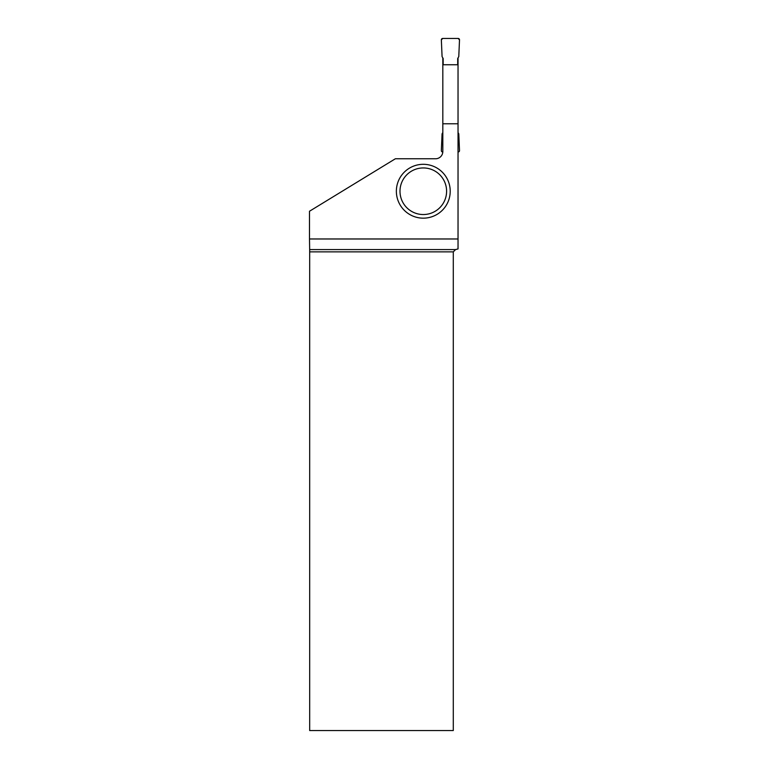 <?xml version="1.0" encoding="UTF-8"?>
<svg xmlns="http://www.w3.org/2000/svg" width="769" height="769" viewBox="0 0 769 769"><rect width="100%" height="100%" fill="white"/><g stroke="black" fill="none" stroke-linecap="round" stroke-linejoin="round"><path stroke-width="1.15" d="M443.165 64.75L443.165 58.492L442.079 56.618L441.348 39.873A1.365 1.365 0 0 1 442.713 38.45L458.151 38.45A1.365 1.365 0 0 1 459.506 39.873L458.776 56.618L457.699 58.492L457.699 64.75L457.699 58.492L458.776 56.618L459.506 39.873L458.151 38.45L442.713 38.45L441.348 39.873L442.079 56.618L443.165 58.492L443.165 64.75M442.809 151.983L442.713 151.983A1.365 1.365 0 0 1 441.348 150.561L442.079 133.816L442.819 132.528M458.036 132.528L458.776 133.816L459.506 150.561A1.365 1.365 0 0 1 458.151 151.983L458.036 151.983M458.036 57.906L458.036 64.75L442.819 64.75L442.819 57.906M458.036 123.771L458.036 238.976L309.494 238.976L309.494 211.244L395.362 158.77L435.552 158.77A7.267 7.267 0 0 0 442.819 151.503L442.819 123.771L458.036 123.771L458.036 64.75M455.556 249.589L453.287 251.867L309.676 251.867L309.667 249.589L455.556 249.589L458.036 248.925L458.036 238.976M442.819 123.771L442.819 64.75M453.287 251.867L453.287 730.55L309.676 730.55L309.676 251.867M309.667 249.589L309.494 238.976M450.221 191.241A26.934 26.934 0 0 1 423.296 218.165A26.934 26.934 0 0 1 396.362 191.241A26.934 26.934 0 0 1 423.296 164.306A26.934 26.934 0 0 1 450.221 191.241A26.934 26.934 0 0 1 423.296 218.165A26.934 26.934 0 0 1 396.362 191.241A26.934 26.934 0 0 1 423.296 164.306A26.934 26.934 0 0 1 450.221 191.241M399.995 191.241A23.301 23.301 0 0 0 434.946 211.417A23.301 23.301 0 0 0 434.946 171.064A23.301 23.301 0 0 0 399.995 191.241"/></g></svg>
